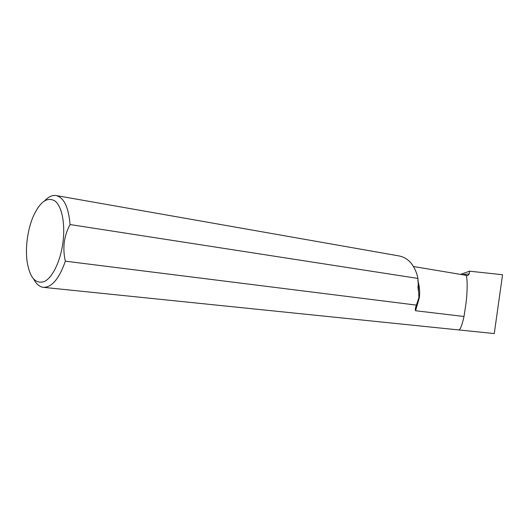 <?xml version="1.0" encoding="UTF-8"?>
<svg xmlns="http://www.w3.org/2000/svg" width="529" height="529" viewBox="0 0 529 529"><rect width="100%" height="100%" fill="white"/><g stroke="black" fill="none" stroke-linecap="round" stroke-linejoin="round"><path stroke-width="0.79" d="M44.76 200.676C48.575 196.682 52.378 194.976 56.167 195.558L399.296 255.976C408.124 257.901 414.161 264.579 417.401 276.006L417.936 278.433L418.922 297.615L416.131 305.927C415.325 307.957 415.133 309.558 415.549 310.735L464.012 316.494L465.93 303.904C467.781 289.727 467.491 274.372 465.454 275.206L413.526 266.523M465.705 275.311L467.781 275.655L469.23 273.883L469.554 271.179L460.567 274.386M62.984 242.222C65.365 223.774 61.88 206.396 55.076 201.066C47.385 196.477 40.125 201.549 33.294 216.282C30.371 223.198 28.354 230.869 27.237 239.313C26.258 247.043 26.192 254.323 27.039 261.141C29.664 277.533 35.417 284.331 44.297 281.547C52.477 277.785 60.59 261.048 62.984 242.222M56.167 195.558C63.963 197.582 68.591 207.242 70.053 224.547C67.084 230.108 65.153 236.046 64.254 242.375C63.533 248.736 63.897 255.004 65.358 261.181C59.188 278.737 51.862 287.452 43.378 287.34C39.582 286.863 36.395 284.192 33.816 279.312M458.901 329.944L494.265 333.568L502.55 274.736L469.554 271.179M43.378 287.34L458.769 329.944C460.276 329.832 462.029 325.348 464.012 316.494M416.349 305.107L65.358 261.181M70.053 224.547L417.936 278.433M415.549 310.735L419.358 297.675C420.052 291.618 419.53 285.911 417.791 280.568M469.23 273.883L462.108 274.644M417.89 286.096L418.28 290.302M416.131 305.934L416.548 304.572"/></g></svg>
